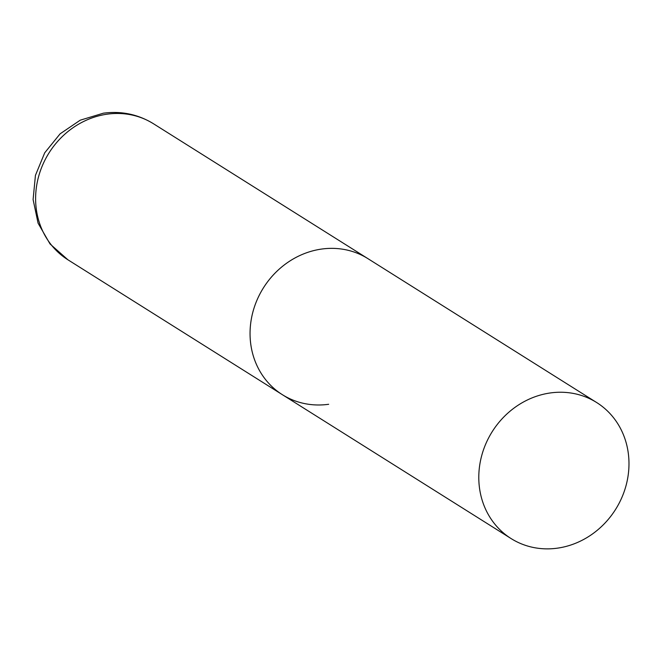<?xml version="1.0" encoding="UTF-8"?>
<svg xmlns="http://www.w3.org/2000/svg" width="662" height="662" viewBox="0 0 662 662"><rect width="100%" height="100%" fill="white"/><g stroke="black" fill="none" stroke-linecap="round" stroke-linejoin="round"><path stroke-width="0.99" d="M321.624 249.061A80.359 72.911 -57.8 0 1 367.931 258.652A80.359 72.911 122.2 0 0 288.764 261.738A80.359 72.911 122.2 0 0 250.137 337.173A80.359 72.911 122.2 0 0 282.36 394.684A80.359 72.911 -57.8 0 1 252.967 311.719A80.359 72.911 -57.8 0 1 321.624 249.061M328.675 404.283A80.359 72.911 -57.8 0 1 282.36 394.684L67.921 259.794A80.359 72.911 -57.8 0 1 38.528 176.828A80.359 72.911 -57.8 0 1 107.186 114.17A80.359 72.911 -57.8 0 1 153.493 123.761C138.11 114.336 121.403 110.811 103.38 113.185L80.251 120.178L60.118 133.823L44.726 152.79L35.434 175.364L33.1 199.552L38.073 223.16L50.031 243.947L67.921 259.794M478.874 481.059A80.359 72.911 122.2 0 0 511.097 538.57A80.359 72.911 122.2 0 0 590.272 535.484A80.359 72.911 122.2 0 0 628.9 460.049A80.359 72.911 122.2 0 0 596.669 402.537A80.359 72.911 122.2 0 0 517.502 405.624A80.359 72.911 122.2 0 0 478.874 481.059M596.669 402.537L153.493 123.761M282.36 394.684L511.097 538.57"/></g></svg>

